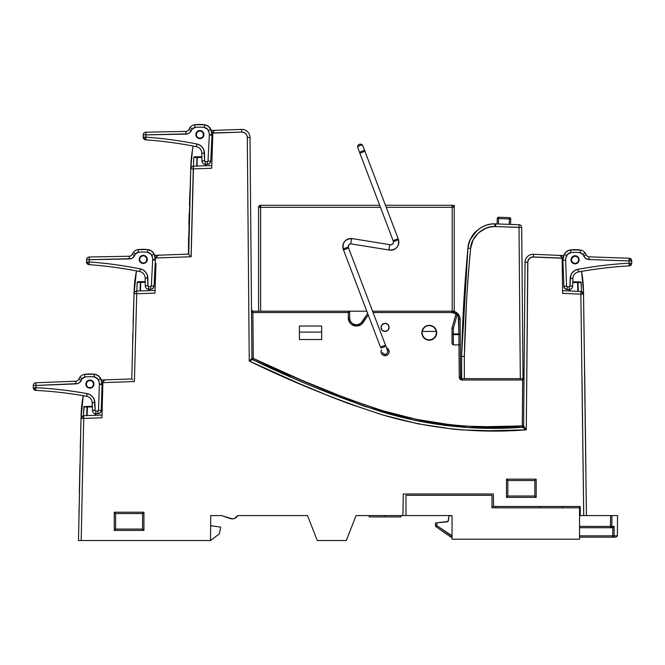 <?xml version="1.0" encoding="UTF-8"?>
<svg xmlns="http://www.w3.org/2000/svg" width="665" height="665" viewBox="0 0 665 665"><rect width="100%" height="100%" fill="white"/><g stroke="black" fill="none" stroke-linecap="round" stroke-linejoin="round"><path stroke-width="1" d="M385.077 515.583L385.077 516.929L401.003 516.929L385.077 516.929L385.077 515.583M452.009 311.195L452.009 312.542L373.09 312.542L452.009 312.542L452.009 311.195A8.096 8.096 0 0 1 458.127 313.988A8.096 8.096 0 0 0 452.009 311.195L456.489 312.542L459.473 316.141L460.105 319.217L460.238 333.888A1.347 0.773 179.5 0 1 460.238 333.897A1.347 0.773 179.5 0 1 458.883 334.67L453.364 334.67L453.364 328.244L452.009 328.244L452.009 342.566L452.408 344.229L453.364 344.919L458.983 344.919L458.883 333.897L458.883 334.67L460.238 333.897L458.883 333.897L458.326 316.906L457.113 314.869L453.364 328.244L453.364 333.897L458.883 333.897L453.364 333.897L453.364 344.919L458.975 344.919L459.266 377.321L460.064 379.216L461.959 379.998L522.673 379.998L522.274 425.924L486.83 426.664L469.124 426.257L451.444 424.927L416.531 419.382L382.674 410.712L349.64 399.64L301.129 379.981L253.274 358.41L252.875 312.542L348.31 312.542L348.31 317.937L349.89 322.741L351.719 324.537L356.54 326.033L361.319 324.379L368.252 314.994L363.082 322.525L361.968 321.76A6.741 6.741 0 0 1 349.665 317.937L349.665 312.542L348.31 312.542L348.31 317.937A8.096 8.096 0 0 0 363.082 322.525L361.968 321.76A6.741 6.741 0 0 1 349.665 317.937L348.31 317.937L349.665 317.937L349.665 312.542L348.31 311.195L348.31 312.542L348.31 311.195A1.347 1.347 0 0 1 349.665 312.542L252.875 312.542L253.274 358.41L251.927 358.418L249.998 137.431L251.927 358.418L252.717 359.64L249.25 361.02L298.602 383.289L331.86 397.18L348.684 403.605L382.89 414.993L418.044 423.838L453.829 429.233L462.832 429.956L489.964 430.712L526.281 429.839L527.869 261.237L529.431 258.444L532.299 257.031L562.108 258.219L562.623 293.356L580.853 294.146L583.729 515.583L580.262 515.583L580.179 506.472L491.992 506.472L580.179 506.472L580.262 515.583L586.43 515.583L583.513 291.561L581.576 271.387L583.513 291.561L583.712 305.235M389.125 351.669A4.048 4.048 0 0 1 385.077 355.717A4.048 4.048 0 0 1 381.028 351.669L381.336 353.215L383.53 355.409L386.623 355.409L387.936 354.528L388.817 353.215L388.817 350.114L386.523 347.886A4.048 4.048 0 0 1 389.125 351.669M389.125 327.38A4.048 4.048 0 0 1 385.077 331.428A4.048 4.048 0 0 1 381.028 327.38L382.217 330.247L385.077 331.428L387.936 330.247L389.125 327.38L387.936 324.52L385.077 323.34L382.217 324.52L381.028 327.38A4.048 4.048 0 0 1 385.077 323.34A4.048 4.048 0 0 1 389.125 327.38M86.359 383.032A3.707 3.707 0 0 0 86.201 384.104L86.201 384.104A3.707 3.707 0 0 1 89.908 380.397A3.707 3.707 0 0 1 93.615 384.104A3.707 3.707 0 0 0 89.908 380.397L87.281 381.486L86.201 384.104A3.707 3.707 0 0 0 89.908 387.82A3.707 3.707 0 0 0 93.615 384.104A3.707 3.707 0 0 1 89.908 387.82A3.707 3.707 0 0 1 86.201 384.104L87.281 386.731L88.487 387.537L91.329 387.537L92.535 386.731L93.615 384.104L93.324 382.658L92.485 381.436L89.775 380.397A3.707 3.707 0 0 0 86.916 381.918M139.534 259.433L139.534 259.433A3.707 3.707 0 0 1 143.249 255.717A3.707 3.707 0 0 1 146.957 259.433A3.707 3.707 0 0 0 143.249 255.717L140.623 256.806L139.534 259.433A3.707 3.707 0 0 0 143.249 263.141A3.707 3.707 0 0 0 146.957 259.433A3.707 3.707 0 0 1 143.249 263.141A3.707 3.707 0 0 1 139.534 259.433L140.623 262.052L139.816 260.846L141.828 262.858L144.671 262.858L145.868 262.052L146.957 259.433L146.666 257.978L144.579 255.967L143.116 255.726A3.707 3.707 0 0 0 140.199 257.313L139.708 258.311L140.199 257.313A3.707 3.707 0 0 0 139.708 258.311M196.35 133.482A3.707 3.707 0 0 0 196.183 134.579A3.707 3.707 0 0 1 199.891 130.872A3.707 3.707 0 0 1 203.606 134.579A3.707 3.707 0 0 0 199.891 130.872L197.272 131.953L196.183 134.579A3.707 3.707 0 0 0 199.891 138.287A3.707 3.707 0 0 0 203.606 134.579A3.707 3.707 0 0 1 199.891 138.287A3.707 3.707 0 0 1 196.183 134.579L197.272 137.206L199.891 138.287L198.478 138.004M199.766 130.872L201.221 131.113L199.766 130.872A3.707 3.707 0 0 0 196.865 132.435M573.729 256.349L575.084 256.091A3.707 3.707 0 0 0 571.376 259.799A3.707 3.707 0 0 1 575.084 256.091A3.707 3.707 0 0 1 578.799 259.799L578.799 259.799A3.707 3.707 0 0 1 575.084 263.506A3.707 3.707 0 0 1 571.376 259.799A3.707 3.707 0 0 0 575.084 263.506A3.707 3.707 0 0 0 578.799 259.799L577.71 257.172L575.084 256.091L572.465 257.172L571.376 259.799L572.523 257.122L575.25 256.091A3.707 3.707 0 0 1 578.01 257.513M365.351 316.839L364.836 317.579M105.386 379.856L112.219 379.615L101.329 379.998L105.461 379.848L103.64 380.646L102.859 382.641L134.413 381.535L136.716 293.747L154.962 293.107L155.053 290.406L136.624 291.046L134.804 291.835L134.022 293.656L136.466 270.896L134.106 291.137L133.482 310.738M552.698 255.111L559.539 255.41L552.698 255.111M165.51 254.944L158.677 255.177L165.51 254.944M215.335 130.332L211.32 130.465M158.652 255.177L154.671 255.318L158.777 255.177L156.965 255.967L156.167 257.97L191.146 256.748L193.432 168.893L211.678 168.253L212.825 133.116L241.719 132.111L243.831 132.46L245.634 133.599L246.856 135.361L247.297 137.456L249.25 361.02C292.583 382.217 337.13 400.214 382.89 414.993C429.656 428.759 477.453 433.705 526.281 429.839L527.744 262.309A5.395 5.395 0 0 1 533.38 256.964L562.108 258.062A2.702 2.702 0 0 0 559.523 255.41L561.343 256.225L562.108 258.062L562.623 293.356L562.582 290.647L562.623 293.356L580.853 294.146L580.969 291.453L562.582 290.647L580.969 291.453A2.702 2.702 0 0 1 583.546 294.113L580.969 291.453L580.853 294.146L583.546 294.113L580.853 294.146L583.729 515.583L582.025 378.734M435.417 329.1L436.257 331.428A7.124 7.124 0 0 1 436.381 332.783L436.681 332.783A7.423 7.423 0 0 0 429.257 325.36A7.423 7.423 0 0 0 421.843 332.783L422.134 332.783A7.124 7.124 0 0 1 422.258 331.428L423.098 329.1L424.686 327.205L426.822 325.966L429.257 325.534L431.693 325.966L433.829 327.205L435.417 329.1L433.829 327.205L431.693 325.966L429.257 325.534L426.822 325.966L424.686 327.205L423.098 329.1L422.258 331.428A7.124 7.124 0 0 0 422.134 332.783L421.984 334.229L423.09 336.906L426.423 339.632L430.704 340.056L434.503 338.028L436.539 334.229L436.115 329.94L433.381 326.606L429.257 325.36L426.423 325.925L424.012 327.529L422.4 329.94L421.843 332.783A7.423 7.423 0 0 0 429.257 340.197A7.423 7.423 0 0 0 436.681 332.783L436.381 332.783A7.124 7.124 0 0 1 429.257 339.906A7.124 7.124 0 0 1 422.134 332.783L422.674 335.509L424.22 337.82L426.531 339.366L429.257 339.906L431.984 339.366L434.295 337.82L435.841 335.509L436.381 332.783A7.124 7.124 0 0 0 436.257 331.428L422.258 331.428L436.257 331.428L435.417 329.1M495.899 507.827L495.899 506.472L495.899 507.827L579.539 507.827L579.539 506.472L579.539 539.19L452.05 539.19L452.05 515.583L356.074 515.583L346.29 540.545L317.28 540.545L307.504 515.583L237.663 515.583L234.579 518.451L232.484 518.899L221.495 515.583L210.705 515.583L210.489 540.545L81.188 540.545L210.489 540.545L219.309 533.887L210.489 540.545L210.705 515.583L221.495 515.583L210.705 515.583L221.495 515.583L230.364 518.592A6.002 6.002 0 0 0 237.663 515.583L307.504 515.583L237.663 515.583L307.504 515.583L317.28 540.545L346.29 540.545L356.074 515.583L405.991 515.583L405.991 495.35L491.992 495.35L491.992 507.827L579.539 507.827L579.539 539.19L452.05 539.19L452.05 515.583L405.991 515.583L405.991 495.35L491.992 495.35L491.992 506.472M562.673 507.827L562.673 506.472L562.673 507.827M403.289 493.995L493.339 493.995L403.289 493.995L402.915 515.583L403.289 493.995M493.563 506.472L493.339 493.995L493.563 506.472M83.507 415.716L84.139 406.49L92.344 406.972L86.999 406.963A0.673 0.424 -90 0 1 87.423 406.298L87.123 415.592L87.423 406.972L87.132 406.49L86.999 406.963L83.815 406.963L86.999 406.963L86.699 415.6L87.132 406.49L92.319 406.298L83.898 406.706L83.507 415.716L81.753 416.548L81.014 418.343L78.495 540.545L81.188 540.545L83.707 418.41L101.945 417.77L102.011 415.068L83.615 415.708L83.707 418.41L101.945 417.77L102.859 382.641L101.945 417.77L102.011 415.068L83.615 415.708L81.014 418.343L83.241 395.683L81.072 415.8A123.914 123.914 0 0 1 83.241 395.683M323.838 389.59L317.438 386.939M211.761 165.76L211.711 167.214M580.221 510.861L579.539 510.861L580.221 510.861M197.114 156.973L197.106 166.059L196.99 157.439A0.673 0.424 -90 0 1 197.405 156.782L201.869 156.782L197.405 156.782L197.405 157.455L201.886 157.455L196.99 157.439L197.114 156.973L196.99 157.439L193.798 157.439L193.49 166.192L193.798 157.439L194.878 156.782L197.405 156.782L194.471 156.832L193.798 157.439L196.99 157.439L196.69 166.075L197.405 156.782L194.878 156.782M211.711 167.347L212.833 132.934L241.719 132.111L241.619 129.409L215.435 130.323L213.615 131.113L212.833 132.934L213.615 131.113L215.435 130.323A2.702 2.702 0 0 0 212.833 132.934L213.615 131.113L215.435 130.323L241.619 129.409A8.096 8.096 0 0 1 249.998 137.431L247.297 137.456L249.25 361.02L250.988 359.333M201.379 130.814L199.783 130.872L201.379 130.814A4.048 4.048 0 0 0 195.851 134.513A4.048 4.048 0 0 1 197.073 131.678L198.403 130.814L201.503 130.864L202.8 131.761L203.939 134.646A4.048 4.048 0 0 1 199.833 138.628A4.048 4.048 0 0 1 195.851 134.521A4.048 4.048 0 0 0 199.833 138.628A4.048 4.048 0 0 0 203.939 134.646L202.709 137.489L201.387 138.345L198.286 138.295L196.133 136.067L196.175 132.983L197.064 131.687M201.221 131.113L203.307 133.133L203.324 136.001L203.307 133.133L202.468 131.911M201.312 138.004L199.891 138.287L202.517 137.206L203.606 134.579L202.517 131.953L199.891 130.872L201.271 131.13M196.333 133.54L195.876 135.053L196.333 133.54A124.87 124.87 0 0 0 195.876 135.053M192.493 149.7L190.739 168.802L191.528 166.982L193.34 166.192L193.432 168.893L211.678 168.253M192.65 166.308L190.822 166.283L188.478 246.407L190.739 168.802A2.702 2.702 0 0 1 193.34 166.192L211.769 165.552L193.34 166.192A2.702 2.702 0 0 0 190.739 168.802L188.727 254.13M85.893 384.603L86.342 383.09L85.893 384.603A123.914 123.914 0 0 1 86.342 383.09L86.483 382.691M89.8 380.397L91.396 380.338L89.8 380.397M139.226 259.882L139.692 258.369L139.226 259.882A122.759 122.759 0 0 1 139.692 258.369L139.783 258.103M144.737 255.668L143.141 255.717L144.737 255.668A4.048 4.048 0 0 0 140.34 262.243A4.048 4.048 0 0 0 147.297 259.5M155.976 263.481L154.962 293.107L155.976 263.481M138.229 281.686L137.148 282.351L136.849 291.037L137.148 282.351L140.34 282.351L137.148 282.351L137.821 281.736L140.764 281.686L138.229 281.686M580.104 281.877L577.569 281.877L577.569 282.559L572.748 282.559L577.569 282.559L577.877 291.32L577.868 282.076L578.301 291.337L577.993 282.542L581.185 282.542L580.512 281.927L577.569 281.877L581.094 282.284L581.501 291.528L582.964 292.467L583.546 294.113L585.607 446.398M579.099 260.356L578.675 258.835L579.099 260.356A4.048 4.048 0 0 0 579.132 259.799A4.048 4.048 0 0 1 575.084 263.847A4.048 4.048 0 0 1 571.044 259.799A4.048 4.048 0 0 0 576.638 263.54A4.048 4.048 0 0 0 579.132 259.94L579.099 260.356A125.486 125.486 0 0 0 578.675 258.835L578.517 258.377M578.517 261.22L577.71 262.426L578.799 259.799M571.659 261.22L571.376 259.799L572.465 262.426L571.659 261.22L572.465 262.426L575.084 263.506L577.71 262.426M575.225 256.091L573.637 256.025L575.225 256.091M570.587 249.924L570.886 252.609L567.411 254.429L565.865 257.762L565.649 260.131L566.555 286.133L566.979 286.731L569.257 286.781L569.93 286.108A0.673 0.673 0 0 1 569.257 286.781L569.257 289.483A3.375 3.375 0 0 0 572.632 286.108L569.93 286.108A0.673 0.673 0 0 0 569.93 286.025L570.844 275.144L572.482 272.426L574.934 270.397L577.927 269.308A407.429 407.429 0 0 1 629.048 263.19L629.048 260.938L589.04 259.541L585.865 258.51L583.712 255.95A9.443 9.443 0 0 0 582.856 254.429L580.063 252.717A37.772 37.772 0 0 0 570.886 252.609L570.587 249.924L580.429 250.04A40.474 40.474 0 0 0 570.587 249.924A8.096 8.096 0 0 0 564.252 254.313L562.947 259.799A12.145 12.145 0 0 0 562.956 260.223A12.145 12.145 0 0 1 564.252 254.313A8.096 8.096 0 0 1 570.587 249.924A40.474 40.474 0 0 1 580.429 250.04L575.508 249.683L568.642 250.389L565.375 252.65L563.696 255.584L559.539 255.41M456.132 313.947A6.741 6.741 0 0 0 452.009 312.542L456.132 313.947L456.672 313.597M321.669 326.033L299.408 326.033L299.408 339.524L321.669 339.524L321.669 326.033L299.408 326.033L299.408 339.524L321.669 339.524L321.669 332.101L299.408 332.101L321.669 332.101L321.669 326.033M381.486 349.807L381.028 351.669A4.048 4.048 0 0 1 381.486 349.807M348.718 320.464L348.31 317.937M269.292 365.742L275.41 368.518M285.318 372.99L290.406 375.276M350.222 399.856L354.836 401.527M417.329 419.557L424.361 420.945M467.046 426.149L467.512 426.174M469.34 426.265L473.522 426.431M504.619 426.448L506.747 426.398M367.67 313.456L361.968 321.76L367.67 313.456M259.192 311.195L252.75 311.187L251.503 309.857L251.91 311.752L252.866 312.542L252.875 311.195L252.875 312.542L251.503 309.857L252.85 311.195L366.806 311.195L260.622 311.195L260.622 207.314L380.447 207.314L258.594 207.314L258.594 311.195L260.622 311.195L260.622 205.286L379.673 205.286L260.622 205.286L258.594 207.314L258.594 311.195M559.523 255.41L533.496 254.271A8.096 8.096 0 0 0 525.051 262.284L523.621 425.941L525.051 262.284A8.096 8.096 0 0 1 533.496 254.271L559.531 255.41L561.9 257.072L559.523 255.41L560.512 255.643M584.992 397.437L584.967 395.268M585.35 425.5L585.765 459.274M585.35 425.492L585.724 455.542M582.557 418.094L582.498 413.048M191.146 254.047L193.34 166.192M101.329 379.998L131.778 378.934L105.461 379.848L103.64 380.646L102.859 382.641L134.413 381.535L136.716 293.747L154.962 293.107L155.053 290.406L136.624 291.046L136.716 293.747L136.624 291.046A2.702 2.702 0 0 0 134.022 293.656L131.778 378.934L134.022 293.656A2.702 2.702 0 0 1 136.624 291.046M80.773 427.952L80.947 420.845L80.764 428.027M80.523 437.969L80.282 448.185L80.523 437.969M79.709 474.702L79.817 469.424M79.567 482.083L79.343 493.355L79.567 482.083M79.102 506.264L78.977 513.338L79.102 506.264M154.671 255.318L188.444 254.138L188.444 251.952M133.357 315.094L133.108 323.822M132.834 334.279L132.634 341.951L132.834 334.279M536.173 479.157L506.497 479.157L506.497 497.37L536.173 497.37L536.173 479.157L506.497 479.157L507.844 480.504L534.826 480.504L534.826 496.024L507.844 496.024L507.844 480.504L534.826 480.504L536.173 479.157L534.826 480.504L534.826 496.024L536.173 497.37L536.173 479.157M114.247 530.421L143.923 530.421L143.923 512.208L114.247 512.208L114.247 530.421L143.923 530.421L142.576 529.074L115.594 529.074L115.594 513.563L142.576 513.563L142.576 529.074L115.594 529.074L114.247 530.421L115.594 529.074L115.594 513.563L114.247 512.208L114.247 530.421M460.105 319.217L458.759 319.233L458.883 333.897L460.238 333.897L460.105 319.217L458.759 319.233A6.741 6.741 0 0 0 457.113 314.869L455.808 314.503A1.347 1.347 0 0 1 458.127 313.988L455.808 314.503L452.059 327.878L453.364 328.244L452.059 327.878A1.347 1.347 0 0 0 452.009 328.244L453.364 328.244L457.113 314.869L458.127 313.988A8.096 8.096 0 0 1 460.105 319.217A8.096 8.096 0 0 0 458.127 313.988L457.113 314.869L455.808 314.503L452.059 327.878L452.009 333.897L453.364 333.897L452.009 333.897L453.364 334.67A1.347 0.773 180 0 1 452.009 333.897L452.117 343.473L453.364 344.919L453.364 334.67L458.883 334.67L458.975 344.919L460.33 344.487L458.983 344.919L459.266 377.321L460.612 377.313A1.347 1.347 0 0 0 461.959 378.651L461.959 379.998L461.959 378.651A1.347 1.347 0 0 1 460.612 377.313L460.238 333.888L460.612 377.313L459.266 377.321A2.702 2.702 0 0 0 461.959 379.998L522.673 379.998L523.638 379.208L523.937 377.828M523.646 378.26L522.673 378.651L524.045 377.354M251.653 358.693L253.274 358.41C295.351 378.917 338.485 396.348 382.674 410.712C427.836 424.337 474.369 429.407 522.274 425.924L522.316 427.271L468.318 427.537L415.334 420.513L363.996 406.157L313.93 386.939L363.996 406.157L415.334 420.513L468.318 427.537L522.316 427.271C475.209 430.804 428.892 425.824 383.373 412.325C338.626 397.836 295.077 380.28 252.717 359.64L290.372 376.747M190.739 168.802L193.432 168.893L190.739 168.802L188.444 253.54M133.108 323.838L134.106 291.137A122.759 122.759 0 0 1 136.466 270.896M573.779 256.324L571.676 258.344M146.674 258.012L146.674 260.846L146.674 258.012L144.671 256L143.249 255.717L144.621 255.983M141.828 262.858L144.671 262.858M86.483 385.525L87.281 386.731M93.333 382.683L93.615 384.104L92.535 381.486L89.908 380.397L91.28 380.663M571.376 259.799L571.659 258.377M576.505 256.374L575.167 256.091M198.478 131.155L199.833 130.872M203.324 133.158L203.606 134.579M141.828 256L143.183 255.717M88.487 380.679L89.841 380.397M581.576 271.387A125.486 125.486 0 0 1 583.513 291.561L583.695 304.379M190.672 170.681L190.822 166.283A124.87 124.87 0 0 1 193.158 146.051M189.974 190.697L189.467 205.194M189.201 213.132L188.868 224.396M188.577 238.253L188.503 243.548M188.469 246.873L188.461 248.776M188.453 250.763L188.444 251.478M80.906 422.45L78.495 540.545L79.285 540.545L78.495 540.545M584.651 372.068L585.05 401.643M585.607 446.406L586.164 498.027M188.444 253.016L188.444 253.556M132.709 338.992L132.817 334.828M133.366 314.67L133.956 295.684M79.534 483.488L79.916 464.943M80.64 433.04L80.714 430.105M454.02 311.444L452.025 311.195M459.831 317.205L459.249 315.667M458.518 314.47L457.72 313.548M533.496 254.271L533.38 256.964L533.496 254.271M525.051 262.284L527.744 262.309L525.051 262.284M462.424 378.651L522.815 378.651L522.673 379.998L524.045 377.313L522.698 378.651L522.316 427.271L526.281 429.839L523.621 425.941A1.347 1.347 0 0 1 522.316 427.271L523.621 425.941L522.274 425.924L523.621 425.941L526.281 429.839L523.214 427.853M247.297 137.456L249.998 137.431A8.096 8.096 0 0 0 241.619 129.409L241.719 132.111A5.395 5.395 0 0 1 247.297 137.456M190.689 256.299L188.444 254.138L158.777 255.177L156.965 255.967L156.167 257.97L191.146 256.748M583.729 515.583L585.599 515.583M134.022 293.656L136.716 293.747L134.022 293.656M132.701 379.848L132.044 379.2M104.48 380.072L105.461 379.848A2.702 2.702 0 0 0 102.859 382.475L104.48 380.072M79.285 540.545L81.188 540.545L83.707 418.41L81.014 418.343L83.707 418.41L83.615 415.708A2.702 2.702 0 0 0 81.014 418.343M157.796 255.393L158.777 255.177A2.702 2.702 0 0 0 156.175 257.779L157.796 255.393M577.735 281.927L577.569 281.877A0.673 0.424 90 0 1 577.993 282.542L581.185 282.542L581.501 291.528L580.969 291.453M585.641 515.583L586.43 515.583M252.717 359.64L249.25 361.02L251.927 358.418A1.347 1.347 0 0 0 252.717 359.64L253.274 358.41L252.717 359.64M388.817 325.833L387.936 324.52M388.817 350.114L387.936 348.801M522.673 378.651L522.682 379.998L522.798 378.643M569.273 289.483L569.331 290.946L569.273 289.483M569.947 289.408L570.005 290.971L569.947 289.408M577.569 281.877L572.773 281.877L577.569 281.877M149.01 290.613L149.06 289.209L149.01 290.613M145.219 282.359L140.764 282.359L140.465 290.913L140.764 282.359L145.219 282.359M148.337 290.638L148.386 289.192L148.337 290.638M140.465 281.877L140.041 290.929L140.34 282.351A0.673 0.424 -90 0 1 140.764 281.686L145.211 281.686L140.764 281.686L140.764 282.359L140.606 281.736M95.669 415.293L95.727 413.763L95.669 415.293M95.053 413.672L94.995 415.317L95.053 413.672M205.66 165.768L205.709 164.355L205.66 165.768M204.978 165.785L205.028 164.338L204.978 165.785L205.46 165.768M577.569 282.559L577.993 282.542L577.569 282.559M507.844 496.024L507.844 480.504L506.497 479.157L506.497 497.37L507.844 496.024L506.497 497.37L536.173 497.37L534.826 496.024L507.844 496.024M142.576 513.563L142.576 529.074L143.923 530.421L143.923 512.208L142.576 513.563L143.923 512.208L114.247 512.208L115.594 513.563L142.576 513.563M535.225 496.414L535.658 496.855M507.013 496.855L506.497 497.37M535.225 480.113L535.658 479.673L535.225 480.113M507.453 480.113L507.013 479.673M115.195 513.164L114.762 512.723M369.15 516.929L385.077 516.929L369.15 516.929L369.142 515.583M540.421 506.472L540.421 507.827L540.421 506.472M210.614 525.699L220.722 527.137L219.309 533.887L220.722 527.137L210.614 525.699M581.443 271.411L580.936 271.42L581.443 271.411A404.727 404.727 0 0 1 629.206 265.884L631.75 263.19L631.75 260.938L629.148 258.236L589.132 256.84A3.375 3.375 0 0 1 586.173 254.845A12.145 12.145 0 0 0 585.075 252.891A12.145 12.145 0 0 1 586.173 254.845L583.712 255.95L586.173 254.845A3.375 3.375 0 0 0 589.132 256.84L589.04 259.541L589.132 256.84L629.148 258.236A2.702 2.702 0 0 1 631.75 260.938L629.048 260.938L629.148 258.236L629.048 260.938L631.75 260.938L631.75 263.19A2.702 2.702 0 0 1 629.206 265.884L629.048 263.19L631.75 263.19L629.048 263.19L629.206 265.884A404.727 404.727 0 0 0 578.409 271.96A404.727 404.727 0 0 1 581.443 271.411M563.862 286.224L562.956 260.223L565.649 260.131L562.956 260.223L563.862 286.224L564.893 288.535L567.228 289.483A3.375 3.375 0 0 1 563.862 286.224L566.555 286.133L565.649 260.131A9.443 9.443 0 0 1 566.663 255.535A5.395 5.395 0 0 1 570.886 252.609A37.772 37.772 0 0 1 580.063 252.717A4.048 4.048 0 0 1 582.856 254.429A9.443 9.443 0 0 1 583.712 255.95A6.068 6.068 0 0 0 589.04 259.541L629.048 260.938L629.048 263.19A407.429 407.429 0 0 0 577.927 269.308L578.409 271.96L577.927 269.308A9.443 9.443 0 0 0 570.196 278.261L572.898 278.352A6.741 6.741 0 0 1 578.409 271.96A6.741 6.741 0 0 0 572.898 278.352L570.196 278.261L569.93 286.025L572.632 285.992L572.898 278.352L572.632 285.992L569.93 286.025A0.673 0.673 0 0 1 569.93 286.108L572.632 286.108A3.375 3.375 0 0 0 572.632 285.992A3.375 3.375 0 0 1 569.257 289.483L569.257 286.781L567.228 286.781A0.673 0.673 0 0 1 566.555 286.133L563.862 286.224A3.375 3.375 0 0 0 567.228 289.483L569.257 289.483L567.228 289.483L567.228 286.781L567.228 289.483M571.044 259.658L571.044 259.658A4.048 4.048 0 0 0 571.044 259.799A4.048 4.048 0 0 1 575.084 255.751A4.048 4.048 0 0 1 579.132 259.799A4.048 4.048 0 0 0 573.604 256.033A4.048 4.048 0 0 0 571.044 259.658L572.299 256.865L575.159 255.751L577.976 256.964L579.132 259.799A4.048 4.048 0 0 1 579.132 259.94L578.799 261.403M579.132 259.782L578.833 258.269L578.824 261.345L576.638 263.54L573.538 263.54L571.351 261.345L571.351 258.253L573.538 256.058L576.638 256.058L577.976 256.964M566.871 251.32L568.642 250.389M579.132 259.799A4.048 4.048 0 0 0 577.952 256.939L578.824 258.253M580.429 250.04A6.741 6.741 0 0 1 585.075 252.891L582.856 254.429L585.075 252.891A6.741 6.741 0 0 0 580.429 250.04L580.063 252.717L580.429 250.04M585.865 258.51L589.04 259.541M577.952 256.939A4.048 4.048 0 0 0 573.637 256.025M564.252 254.313L566.663 255.535L564.252 254.313A12.145 12.145 0 0 0 562.947 259.799M571.044 259.799L572.216 262.65M572.199 262.633L573.513 263.531M573.488 263.515L575.05 263.847M575.017 263.847L576.597 263.556M576.555 263.573L577.91 262.7M577.877 262.733L578.774 261.461M187.613 133.84L145.918 134.887L145.884 137.14A407.429 407.429 0 0 1 196.915 144.039L199.882 145.178L202.301 147.239L203.906 149.991L204.654 160.88A0.673 0.673 0 0 0 204.645 160.963L205.31 161.645L205.269 164.346A3.375 3.375 0 0 1 201.944 160.922L204.645 160.963A0.673 0.673 0 0 1 204.654 160.88L201.952 160.805A3.375 3.375 0 0 0 205.269 164.346L208.561 164.155L210.406 162.426L210.714 161.171A3.375 3.375 0 0 1 207.289 164.38L205.269 164.346L205.31 161.645L207.588 161.637L208.02 161.038L209.325 135.053L212.019 135.195A12.145 12.145 0 0 0 212.035 134.771L209.334 134.729A9.443 9.443 0 0 1 209.325 135.053A9.443 9.443 0 0 0 209.334 134.729L209.109 132.526L207.655 129.326L204.205 127.456A37.772 37.772 0 0 0 195.028 127.422L192.21 129.085A9.443 9.443 0 0 0 191.329 130.598L189.143 133.125L187.613 133.84L189.143 133.125M207.289 164.38L207.33 161.678L207.289 164.38A3.375 3.375 0 0 0 210.714 161.171L208.02 161.038L210.714 161.171L212.019 135.195L210.714 161.171L212.019 135.195L210.813 129.259A12.145 12.145 0 0 1 212.019 135.195L209.325 135.053L208.02 161.038A0.673 0.673 0 0 1 207.33 161.678L205.31 161.645A0.673 0.673 0 0 1 204.645 160.963L201.944 160.922A3.375 3.375 0 0 1 201.952 160.805L201.803 153.166A6.741 6.741 0 0 0 196.383 146.682A404.727 404.727 0 0 0 193.357 146.092A404.727 404.727 0 0 0 145.693 139.833A2.702 2.702 0 0 1 143.183 137.098L145.693 139.833L145.884 137.14L143.183 137.098L143.224 134.845L145.918 134.887L143.224 134.845A2.702 2.702 0 0 1 145.868 132.185L145.918 134.887L145.868 132.185L185.892 131.404L185.942 134.106L185.892 131.404A3.375 3.375 0 0 0 188.885 129.459L191.329 130.598L188.885 129.459A12.145 12.145 0 0 1 190.015 127.514A12.145 12.145 0 0 0 188.885 129.459A3.375 3.375 0 0 1 185.892 131.404L145.868 132.185A2.702 2.702 0 0 0 143.224 134.845L143.183 137.098L145.884 137.14L145.693 139.833A404.727 404.727 0 0 1 193.357 146.092L193.872 146.109L193.357 146.092A404.727 404.727 0 0 1 196.383 146.682A6.741 6.741 0 0 1 201.803 153.166L201.952 160.805L204.654 160.88L204.496 153.116L201.803 153.166L204.496 153.116A9.443 9.443 0 0 0 196.915 144.039L196.383 146.682L196.915 144.039A407.429 407.429 0 0 0 145.884 137.14L145.918 134.887L185.942 134.106A6.068 6.068 0 0 0 191.329 130.598A9.443 9.443 0 0 1 192.21 129.085A4.048 4.048 0 0 1 195.028 127.422A37.772 37.772 0 0 1 204.205 127.456A5.395 5.395 0 0 1 208.386 130.44L210.813 129.259L208.245 126.225L209.716 127.58M194.712 124.746L204.546 124.779L208.245 126.225L204.546 124.779L194.712 124.746A40.474 40.474 0 0 1 204.546 124.779A8.096 8.096 0 0 1 210.813 129.259A8.096 8.096 0 0 0 204.546 124.779L204.205 127.456L204.546 124.779A40.474 40.474 0 0 0 194.712 124.746L195.028 127.422L194.712 124.746A6.741 6.741 0 0 0 190.015 127.514A6.741 6.741 0 0 1 194.712 124.746M197.048 131.695L198.378 130.83M198.353 130.839L199.924 130.531M199.882 130.531L201.462 130.847M201.42 130.83L202.767 131.728M202.725 131.687L203.631 133.033M203.606 132.975L203.939 134.505A4.048 4.048 0 0 0 197.081 131.67L196.183 132.975M195.851 134.521A4.048 4.048 0 0 1 199.957 130.531A4.048 4.048 0 0 1 203.939 134.646L202.734 137.464L199.899 138.628L197.064 137.472L195.851 134.662M209.334 134.729L212.035 134.771A12.145 12.145 0 0 0 210.813 129.259L208.386 130.44A9.443 9.443 0 0 1 209.334 134.729M190.015 127.514L192.21 129.085L190.015 127.514M130.963 258.677L89.268 259.699L89.235 261.952A407.429 407.429 0 0 1 140.257 268.884L143.224 270.032L145.643 272.093L147.248 274.844L147.987 285.734A0.673 0.673 0 0 0 147.979 285.817L148.644 286.499L148.603 289.2A3.375 3.375 0 0 1 145.278 285.775L147.979 285.817A0.673 0.673 0 0 1 147.987 285.734L145.286 285.659A3.375 3.375 0 0 0 148.603 289.2L151.894 289.009L152.983 288.327L154.047 286.033A3.375 3.375 0 0 1 150.623 289.233L148.603 289.2L148.644 286.499L150.922 286.49L151.354 285.892L152.676 259.915L155.377 260.048A12.145 12.145 0 0 0 155.386 259.624L152.692 259.583A9.443 9.443 0 0 1 152.676 259.915A9.443 9.443 0 0 0 152.692 259.583L152.468 257.388L151.013 254.18L147.564 252.309A37.772 37.772 0 0 0 138.387 252.268L135.569 253.93A9.443 9.443 0 0 0 134.687 255.443L132.493 257.962L130.963 258.677L132.493 257.962M155.377 260.048L154.047 286.033L155.377 260.048L154.164 254.121A12.145 12.145 0 0 1 155.377 260.048L152.676 259.915L151.354 285.892A0.673 0.673 0 0 1 150.664 286.532L148.644 286.499A0.673 0.673 0 0 1 147.979 285.817L145.278 285.775A3.375 3.375 0 0 1 145.286 285.659L145.145 278.02A6.741 6.741 0 0 0 139.725 271.536A404.727 404.727 0 0 0 89.044 264.645A2.702 2.702 0 0 1 86.541 261.91L89.044 264.645L89.235 261.952L86.541 261.91L86.575 259.658L89.268 259.699L86.575 259.658A2.702 2.702 0 0 1 89.218 256.998L89.268 259.699L89.218 256.998L129.251 256.249L129.301 258.943L129.251 256.249A3.375 3.375 0 0 0 132.244 254.296L134.687 255.443L132.244 254.296A12.145 12.145 0 0 1 133.374 252.359A12.145 12.145 0 0 0 132.244 254.296A3.375 3.375 0 0 1 129.251 256.249L89.218 256.998A2.702 2.702 0 0 0 86.575 259.658L86.541 261.91L89.235 261.952L89.044 264.645A404.727 404.727 0 0 1 136.699 270.938L137.214 270.954L136.699 270.938A404.727 404.727 0 0 1 139.725 271.536A6.741 6.741 0 0 1 145.145 278.02L145.286 285.659L147.987 285.734L147.838 277.97L145.145 278.02L147.838 277.97A9.443 9.443 0 0 0 140.257 268.884L139.725 271.536L140.257 268.884A407.429 407.429 0 0 0 89.235 261.952L89.268 259.699L129.301 258.943A6.068 6.068 0 0 0 134.687 255.443A9.443 9.443 0 0 1 135.569 253.93A4.048 4.048 0 0 1 138.387 252.268A37.772 37.772 0 0 1 147.564 252.309A5.395 5.395 0 0 1 151.736 255.302L154.164 254.121L151.603 251.079L153.075 252.442M139.201 259.508L140.415 262.318L143.249 263.481L146.084 262.309L147.297 259.491A4.048 4.048 0 0 1 143.183 263.473A4.048 4.048 0 0 1 139.201 259.367L140.431 256.524L143.316 255.385L146.159 256.615L147.297 259.491L146.059 262.334L143.183 263.473L140.34 262.243L139.201 259.367A4.048 4.048 0 0 1 143.316 255.385A4.048 4.048 0 0 1 147.297 259.491A4.048 4.048 0 0 0 140.431 256.524A4.048 4.048 0 0 0 139.201 259.367M138.071 249.591L147.904 249.633L151.603 251.079L147.904 249.633L138.071 249.591A40.474 40.474 0 0 1 147.904 249.633A8.096 8.096 0 0 1 154.164 254.121A8.096 8.096 0 0 0 147.904 249.633L147.564 252.309L147.904 249.633A40.474 40.474 0 0 0 138.071 249.591L138.387 252.268L138.071 249.591A6.741 6.741 0 0 0 133.374 252.359A6.741 6.741 0 0 1 138.071 249.591M140.423 256.532L139.534 257.829M140.406 256.549L143.274 255.385M143.241 255.385L144.812 255.701M144.77 255.684L146.117 256.574M146.084 256.54L146.99 257.887M146.965 257.829L147.297 259.35M152.692 259.583L155.386 259.624A12.145 12.145 0 0 0 154.164 254.121L151.736 255.302A9.443 9.443 0 0 1 152.692 259.583M151.354 285.892L154.047 286.033L151.354 285.892M133.374 252.359L135.569 253.93L133.374 252.359M150.623 289.233L150.664 286.532L150.623 289.233A3.375 3.375 0 0 0 154.047 286.033M77.614 383.597L35.952 385.451L35.96 387.703A407.429 407.429 0 0 1 87.107 393.622L90.099 394.702L92.56 396.722L94.214 399.441L95.17 410.313A0.673 0.673 0 0 0 95.17 410.396L95.843 411.061L95.851 413.763A3.375 3.375 0 0 1 92.468 410.405L95.17 410.396A0.673 0.673 0 0 1 95.17 410.313L92.468 410.288A3.375 3.375 0 0 0 95.851 413.763L99.143 413.505L100.955 411.743L101.238 410.488A3.375 3.375 0 0 1 97.88 413.755L95.851 413.763L95.843 411.061L98.121 411.003L98.536 410.405L99.343 384.395L102.044 384.486A12.145 12.145 0 0 0 102.053 384.062L99.351 384.071A9.443 9.443 0 0 1 99.343 384.395A9.443 9.443 0 0 0 99.351 384.071L99.085 381.876L97.564 378.701L94.081 376.897A37.772 37.772 0 0 0 84.904 377.047L82.119 378.759A9.443 9.443 0 0 0 81.271 380.289L79.127 382.857L77.614 383.597L79.127 382.857M102.044 384.486L101.238 410.488L102.044 384.486L100.714 378.576A12.145 12.145 0 0 1 102.044 384.486L99.343 384.395L98.536 410.405A0.673 0.673 0 0 1 97.871 411.061L95.843 411.061A0.673 0.673 0 0 1 95.17 410.396L92.468 410.405A3.375 3.375 0 0 1 92.468 410.288L92.177 402.658A6.741 6.741 0 0 0 86.633 396.274A404.727 404.727 0 0 0 35.819 390.405A2.702 2.702 0 0 1 33.258 387.72L35.819 390.405L35.96 387.703L33.258 387.72L33.25 385.459L35.952 385.451L33.25 385.459A2.702 2.702 0 0 1 35.843 382.757L35.952 385.451L35.843 382.757L75.852 381.203L75.951 383.896L75.852 381.203A3.375 3.375 0 0 0 78.802 379.2L81.271 380.289L78.802 379.2A12.145 12.145 0 0 1 79.9 377.238A12.145 12.145 0 0 0 78.802 379.2A3.375 3.375 0 0 1 75.852 381.203L35.843 382.757A2.702 2.702 0 0 0 33.25 385.459L33.258 387.72L35.96 387.703L35.819 390.405A404.727 404.727 0 0 1 83.599 395.742L84.106 395.75L83.599 395.742A404.727 404.727 0 0 1 86.633 396.274A6.741 6.741 0 0 1 92.177 402.658L92.468 410.288L95.17 410.313L94.871 402.549L92.177 402.658L94.871 402.549A9.443 9.443 0 0 0 87.107 393.622L86.633 396.274L87.107 393.622A407.429 407.429 0 0 0 35.96 387.703L35.952 385.451L75.951 383.896A6.068 6.068 0 0 0 81.271 380.289A9.443 9.443 0 0 1 82.119 378.759A4.048 4.048 0 0 1 84.904 377.047A37.772 37.772 0 0 1 94.081 376.897A5.395 5.395 0 0 1 98.312 379.806L100.714 378.576L98.096 375.592L99.592 376.922M93.956 384.087A4.048 4.048 0 0 1 89.925 388.152A4.048 4.048 0 0 1 85.86 384.121A4.048 4.048 0 0 0 89.925 388.152A4.048 4.048 0 0 0 93.956 384.087L92.784 386.955L89.925 388.152L87.057 386.98L85.86 384.121L87.007 381.278L89.891 380.056L92.759 381.236L93.956 384.087A4.048 4.048 0 0 0 87.032 381.253A4.048 4.048 0 0 0 85.86 384.121A4.048 4.048 0 0 1 89.891 380.056A4.048 4.048 0 0 1 93.956 384.087L92.809 386.93L89.991 388.152L87.132 387.055L85.86 384.262M84.53 374.37L94.364 374.212L98.096 375.592L94.364 374.212L84.53 374.37A40.474 40.474 0 0 1 94.364 374.212A8.096 8.096 0 0 1 100.714 378.576A8.096 8.096 0 0 0 94.364 374.212L94.081 376.897L94.364 374.212A40.474 40.474 0 0 0 84.53 374.37L84.904 377.047L84.53 374.37A6.741 6.741 0 0 0 79.9 377.238A6.741 6.741 0 0 1 84.53 374.37M87.007 381.278L88.32 380.38M88.295 380.397L89.858 380.056M89.825 380.056L91.404 380.347M91.363 380.33L92.718 381.195M92.684 381.161L93.615 382.483M93.59 382.433L93.948 383.946M86.159 382.575L87.032 381.253M99.351 384.071L102.053 384.062A12.145 12.145 0 0 0 100.714 378.576L98.312 379.806A9.443 9.443 0 0 1 99.351 384.071M98.536 410.405L101.238 410.488L98.536 410.405M79.9 377.238L82.119 378.759L79.9 377.238M97.88 413.755L97.871 411.061L97.88 413.755A3.375 3.375 0 0 0 101.238 410.488M469.324 261.869L470.62 248.394L467.936 248.145L461.751 352.999L467.936 248.145C469.465 239.882 472.383 234.113 476.689 230.846C482.15 226.175 488.185 223.856 494.785 223.881L495.724 223.897L494.785 223.881L494.785 226.557L495.633 226.574L495.724 223.897L519.099 224.712A2.702 2.702 0 0 1 521.701 227.388L523.023 378.651L521.701 227.388L494.785 226.557L490.346 226.965L486.057 228.178L478.501 232.825L473.114 239.874L470.62 248.394L468.193 275.352L466.481 302.342L464.336 356.407L464.336 378.651L520.321 378.651L519.008 227.388L520.321 378.651M464.336 378.651L464.336 356.407C465.126 320.331 467.221 284.321 470.62 248.394C470.911 237.097 483.513 225.701 494.785 226.557L494.785 223.881C482.258 222.933 468.251 235.593 467.936 248.145C464.527 284.138 462.433 320.222 461.635 356.39L461.635 378.609M464.336 356.407L461.635 356.39L464.336 356.407L466.481 302.342L468.193 275.352M521.701 227.388L519.008 227.388L521.701 227.388A2.702 2.702 0 0 0 519.099 224.712L495.724 223.897C488.941 223.64 482.715 225.859 477.038 230.531L470.355 239.4M470.62 248.394L467.936 248.145C464.527 284.138 462.433 320.222 461.635 356.39L462.782 356.39M461.635 356.39L461.635 378.476M519.024 226.865L519.099 224.712L519.024 226.865M495.724 223.897L495.633 226.574L519.008 227.388M509.407 218.976L498.617 218.602L498.426 223.989L498.617 218.602L509.407 218.976L509.215 224.371L509.448 217.63L498.667 217.247L509.448 217.63L509.407 218.976L510.753 218.976L509.448 217.63A1.347 1.347 0 0 1 510.753 219.026L510.562 224.413L510.753 219.026L509.407 218.976M497.079 223.947L497.27 218.552L497.079 223.947M498.667 217.247L498.617 218.602L497.27 218.552L498.617 218.602L498.667 217.247L497.27 218.552A1.347 1.347 0 0 1 498.667 217.247M612.798 527.702L612.739 535.832L579.539 535.832L612.739 535.832L612.798 527.702L579.539 527.727L612.54 527.727L614.136 526.389L614.061 535.832L617.378 535.832L614.061 535.832L614.136 526.389L611.825 526.389L614.136 526.389L613.321 527.495L614.136 526.389M617.552 515.583L585.69 515.583L610.595 515.583L610.52 526.389L610.595 515.583L611.9 515.583L611.825 526.389L611.9 515.583L617.552 515.583L617.378 535.832L616.031 537.17L579.539 537.17L612.739 537.17A1.347 1.322 -90 0 0 614.061 535.832L612.739 535.832L614.061 535.832A1.347 1.322 90 0 1 612.739 537.17L616.031 537.17M580.262 515.583L579.539 515.583L580.262 515.583M448.942 516.339L450.155 515.583L452.05 515.583L449.241 515.94M448.094 521.427L448.808 516.813L448.476 520.595L447.271 521.817L448.094 521.427L436.839 522.865L436.863 525.674L452.05 535.832L451.369 535.832L451.369 537.17L452.05 537.17L451.369 537.17L451.369 535.832L436.863 525.674L436.839 522.865L435.492 522.998L435.517 525.674L435.492 522.998L436.839 522.865L435.883 522.956M579.539 526.389L611.825 526.389A1.347 1.305 90 0 1 610.52 527.727A1.347 1.305 -90 0 0 611.825 526.389L610.52 526.389L610.52 527.727L610.52 526.389L579.539 526.389M447.271 521.817L436.839 522.865M612.739 535.832L612.739 537.17L612.739 535.832M436.573 526.098L436.09 526.771A1.347 1.347 0 0 1 435.517 525.674A1.347 1.347 0 0 0 436.09 526.771L436.863 525.674L435.517 525.674L436.863 525.674L436.09 526.771L450.596 536.921L451.369 535.832L450.596 536.921L451.369 537.17A1.347 1.347 0 0 1 450.596 536.921L450.671 536.821M598.625 537.17L597.453 537.17M436.09 526.771L450.596 536.921M364.678 150.631L364.728 150.764A2.702 0.607 -20.8 0 0 361.993 151.155A2.702 0.607 -20.8 0 0 359.682 152.684L357.795 147.73L359.682 152.684A2.702 0.607 159.2 0 1 361.993 151.155A2.702 0.607 159.2 0 1 364.728 150.764L398.343 239.225A2.702 0.607 -20.8 0 0 395.609 239.616A2.702 0.607 -20.8 0 0 393.306 241.137L359.682 152.684L393.306 241.137A2.702 0.607 159.2 0 1 395.609 239.616A2.702 0.607 159.2 0 1 398.343 239.225A8.096 8.096 -170.8 0 1 389.49 250.082L351.336 243.914A2.702 2.702 9.2 0 0 348.385 247.538A2.702 0.607 -20.8 0 0 345.65 247.929A2.702 0.607 -20.8 0 0 343.34 249.45A2.702 0.607 159.2 0 1 345.65 247.929A2.702 0.607 159.2 0 1 348.385 247.538L385.708 345.725A2.702 0.607 -20.8 0 0 382.965 346.116A2.702 0.607 -20.8 0 0 380.663 347.645L343.34 249.45L380.663 347.645A2.702 0.607 159.2 0 1 382.965 346.116A2.702 0.607 159.2 0 1 385.708 345.725L387.595 350.704M390.347 244.762A2.702 2.702 9.2 0 0 393.306 241.137A2.702 2.702 -170.8 0 1 390.347 244.762M382.55 352.625L382.608 352.774C385.492 355.343 387.18 354.703 387.653 350.854L385.708 345.725A2.702 0.607 159.2 0 1 383.397 347.255A2.702 0.607 159.2 0 1 380.663 347.645A2.702 0.607 -20.8 0 0 383.397 347.255A2.702 0.607 -20.8 0 0 385.708 345.725L348.385 247.538A2.702 0.607 159.2 0 1 346.083 249.059A2.702 0.607 159.2 0 1 343.34 249.45A2.702 0.607 -20.8 0 0 346.083 249.059A2.702 0.607 -20.8 0 0 348.385 247.538A2.702 2.702 -170.8 0 1 351.336 243.914A2.702 0.648 -81.2 0 1 351.128 241.129A2.702 0.648 -81.2 0 1 352.167 238.585A8.096 8.096 9.2 0 0 343.34 249.45C342.184 242.492 345.127 238.868 352.184 238.585L390.313 244.753A2.702 0.648 98.8 0 0 389.274 247.297A2.702 0.648 98.8 0 0 389.49 250.082A2.702 0.648 -81.2 0 1 389.274 247.305A2.702 0.648 -81.2 0 1 390.322 244.753L352.184 238.585M352.167 238.585A2.702 0.648 98.8 0 0 351.128 241.129A2.702 0.648 98.8 0 0 351.336 243.914L389.49 250.082A8.096 8.096 9.2 0 0 398.343 239.225A2.702 0.607 159.2 0 1 396.041 240.747A2.702 0.607 159.2 0 1 393.306 241.137A2.702 0.607 -20.8 0 0 396.041 240.747A2.702 0.607 -20.8 0 0 398.343 239.225L364.728 150.764A2.702 0.607 159.2 0 1 362.417 152.293A2.702 0.607 159.2 0 1 359.682 152.684A2.702 0.607 -20.8 0 0 362.417 152.293A2.702 0.607 -20.8 0 0 364.728 150.764L362.841 145.81A2.702 2.618 159.2 0 0 359.391 144.322A2.702 2.618 159.2 0 0 357.795 147.73A2.702 2.618 -20.8 0 1 359.391 144.322A2.702 2.618 -20.8 0 1 362.841 145.81C359.956 143.241 358.269 143.881 357.795 147.73L357.82 147.788M452.133 205.286L385.451 205.286L452.192 205.286L452.192 311.195L454.22 311.195L454.22 205.286L454.22 207.314L452.192 207.314L452.192 311.195L372.583 311.195L454.22 311.195L454.22 207.314A2.02 2.02 0 0 0 452.192 205.286L454.02 206.433L452.192 205.286A2.02 2.02 0 0 1 454.22 207.314L452.192 207.314L452.192 205.286M386.215 207.314L452.192 207.314L386.215 207.314M258.594 207.314A2.02 2.02 0 0 1 260.622 205.286L260.622 207.314L258.594 207.314M401.012 515.583L401.003 516.929M251.503 309.898L251.611 310.372L251.503 309.898M398.343 239.225C399.507 246.183 396.556 249.807 389.507 250.09L351.361 243.922C349.358 243.606 348.369 244.811 348.385 247.538M393.306 241.137C393.663 243.457 392.674 244.662 390.33 244.753M362.799 145.702L361.943 144.638L357.637 146.649M357.645 147.073L357.762 147.622"/></g></svg>
